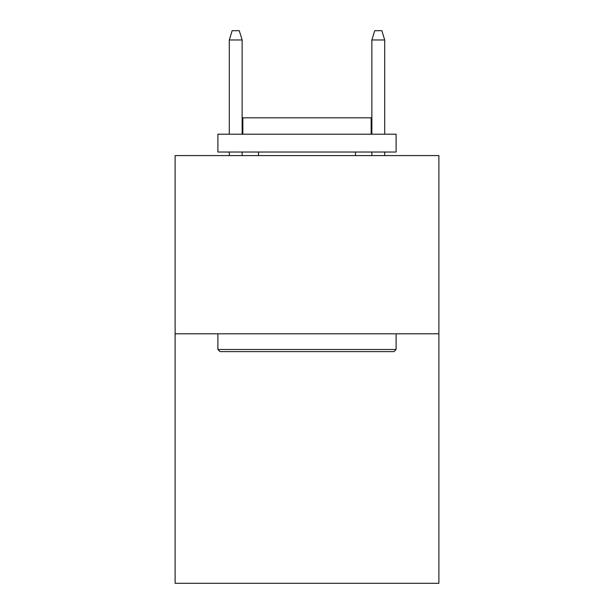 <?xml version="1.0" encoding="UTF-8"?>
<svg xmlns="http://www.w3.org/2000/svg" width="614" height="614" viewBox="0 0 614 614"><rect width="100%" height="100%" fill="white"/><g stroke="black" fill="none" stroke-linecap="round" stroke-linejoin="round"><path stroke-width="0.92" d="M438.88 333.801L438.88 583.3L175.12 583.3L175.12 155.588L438.88 155.588L438.88 333.801L175.12 333.801M220.035 351.622L217.893 349.489L396.107 349.489L393.965 351.622L220.035 351.622M396.107 134.205L396.107 152.026L217.893 152.026L217.893 134.205L396.107 134.205M242.845 134.205L242.845 117.811L371.155 117.811L371.155 134.205M396.107 333.801L396.107 349.489M217.893 333.801L217.893 349.489M355.475 152.026L355.475 155.588M258.525 152.026L258.525 155.588M242.131 134.205L242.131 39.964L229.298 39.964L229.298 134.205M229.298 152.026L229.298 155.588M242.131 152.026L242.131 155.588M229.298 39.964L232.153 30.7L239.276 30.7L242.131 39.964M371.869 39.964L374.724 30.7L381.847 30.7L384.702 39.964L371.869 39.964L371.869 134.205M371.869 152.026L371.869 155.588M384.702 39.964L384.702 134.205M384.702 152.026L384.702 155.588"/></g></svg>
